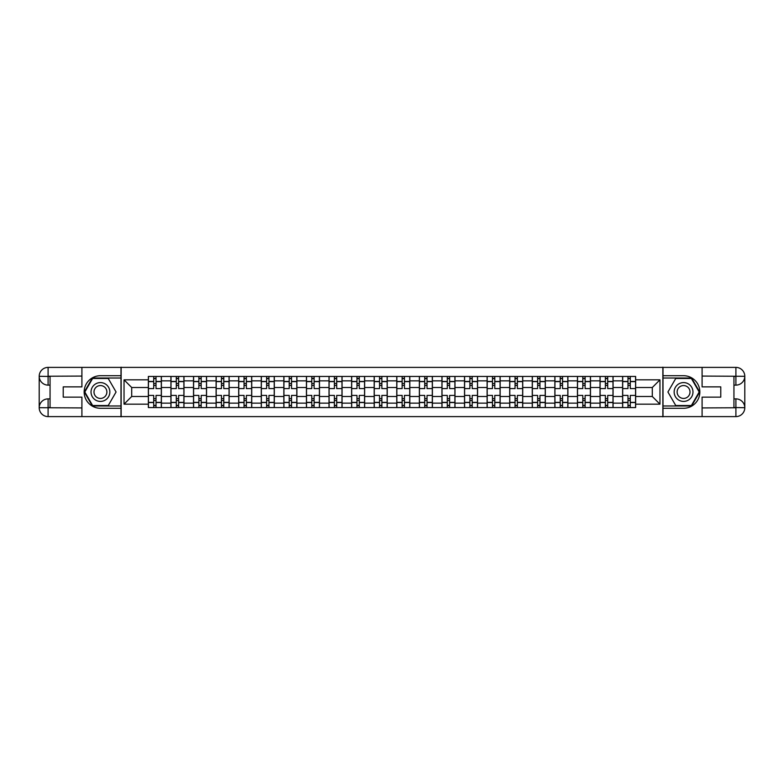<?xml version="1.0" encoding="UTF-8"?>
<svg xmlns="http://www.w3.org/2000/svg" width="784" height="784" viewBox="0 0 784 784"><rect width="100%" height="100%" fill="white"/><g stroke="black" fill="none" stroke-linecap="round" stroke-linejoin="round"><path stroke-width="1.18" d="M77.998 416.608L706.002 416.608M706.002 367.392L77.998 367.392M170.941 407.562L170.941 380.857L161.386 380.857L161.386 407.562M161.386 380.857L161.386 376.438M170.941 380.857L170.941 376.438M183.966 376.438L183.966 407.562M193.521 407.562L193.521 376.438M206.555 376.438L206.555 407.562M216.11 407.562L216.11 376.438M229.134 376.438L229.134 407.562M238.689 407.562L238.689 376.438M251.723 376.438L251.723 407.562M261.278 407.562L261.278 376.438M274.302 376.438L274.302 407.562M283.857 407.562L283.857 376.438M296.891 376.438L296.891 407.562M306.446 407.562L306.446 376.438M319.47 376.438L319.47 407.562M329.025 407.562L329.025 376.438M342.059 376.438L342.059 407.562M351.614 407.562L351.614 376.438M364.638 376.438L364.638 407.562M374.193 407.562L374.193 376.438M387.227 376.438L387.227 407.562M396.773 407.562L396.773 376.438M409.807 376.438L409.807 407.562M419.362 407.562L419.362 376.438M432.386 376.438L432.386 407.562M441.941 407.562L441.941 376.438M454.975 376.438L454.975 407.562M464.53 407.562L464.53 376.438M477.554 376.438L477.554 407.562M487.109 407.562L487.109 376.438M500.143 376.438L500.143 407.562M509.698 407.562L509.698 376.438M522.722 376.438L522.722 407.562M532.277 407.562L532.277 376.438M545.311 376.438L545.311 407.562M554.866 407.562L554.866 376.438M567.89 376.438L567.89 407.562M577.445 407.562L577.445 376.438M590.479 376.438L590.479 407.562M600.034 407.562L600.034 376.438M613.059 376.438L613.059 407.562M622.614 407.562L622.614 376.438M622.614 396.488L613.059 396.488M600.034 396.488L590.479 396.488M577.445 396.488L567.89 396.488M554.866 396.488L545.311 396.488M532.277 396.488L522.722 396.488M509.698 396.488L500.143 396.488M487.109 396.488L477.554 396.488M464.53 396.488L454.975 396.488M441.941 396.488L432.386 396.488M419.362 396.488L409.807 396.488M396.773 396.488L387.227 396.488M374.193 396.488L364.638 396.488M351.614 396.488L342.059 396.488M329.025 396.488L319.47 396.488M306.446 396.488L296.891 396.488M283.857 396.488L274.302 396.488M261.278 396.488L251.723 396.488M238.689 396.488L229.134 396.488M216.11 396.488L206.555 396.488M193.521 396.488L183.966 396.488M170.941 396.488L161.386 396.488M622.614 387.512L613.059 387.512M600.034 387.512L590.479 387.512M577.445 387.512L567.89 387.512M554.866 387.512L545.311 387.512M532.277 387.512L522.722 387.512M509.698 387.512L500.143 387.512M487.109 387.512L477.554 387.512M464.53 387.512L454.975 387.512M441.941 387.512L432.386 387.512M419.362 387.512L409.807 387.512M396.773 387.512L387.227 387.512M374.193 387.512L364.638 387.512M351.614 387.512L342.059 387.512M329.025 387.512L319.47 387.512M306.446 387.512L296.891 387.512M283.857 387.512L274.302 387.512M261.278 387.512L251.723 387.512M238.689 387.512L229.134 387.512M216.11 387.512L206.555 387.512M193.521 387.512L183.966 387.512M170.941 387.512L161.386 387.512M131.702 396.488L148.352 396.488L148.352 387.512L131.702 387.512L131.702 396.488L124.039 404.162L124.039 379.838L148.352 379.838L148.352 387.512M635.648 387.512L635.648 396.488L652.298 396.488L652.298 387.512L635.648 387.512L635.648 376.438L148.352 376.438L148.352 379.838M635.648 379.838L659.961 379.838L659.961 404.162L635.648 404.162L635.648 396.488M148.352 396.488L148.352 407.562L635.648 407.562L635.648 404.162M148.352 404.162L124.039 404.162M662.862 416.823L662.862 367.177M121.138 416.823L121.138 367.177M156.026 405.387L153.713 405.387M153.713 378.613L156.026 378.613M178.615 405.387L176.292 405.387M176.292 378.613L178.615 378.613M201.194 405.387L198.881 405.387M198.881 378.613L201.194 378.613M223.783 405.387L221.46 405.387M221.46 378.613L223.783 378.613M246.362 405.387L244.049 405.387M244.049 378.613L246.362 378.613M268.951 405.387L266.629 405.387M266.629 378.613L268.951 378.613M291.53 405.387L289.218 405.387M289.218 378.613L291.53 378.613M314.119 405.387L311.797 405.387M311.797 378.613L314.119 378.613M336.699 405.387L334.386 405.387M334.386 378.613L336.699 378.613M359.278 405.387L356.965 405.387M356.965 378.613L359.278 378.613M381.867 405.387L379.554 405.387M379.554 378.613L381.867 378.613M404.446 405.387L402.133 405.387M402.133 378.613L404.446 378.613M427.035 405.387L424.722 405.387M424.722 378.613L427.035 378.613M449.614 405.387L447.301 405.387M447.301 378.613L449.614 378.613M472.203 405.387L469.881 405.387M469.881 378.613L472.203 378.613M494.782 405.387L492.47 405.387M492.47 378.613L494.782 378.613M517.371 405.387L515.049 405.387M515.049 378.613L517.371 378.613M539.951 405.387L537.638 405.387M537.638 378.613L539.951 378.613M562.54 405.387L560.217 405.387M560.217 378.613L562.54 378.613M585.119 405.387L582.806 405.387M582.806 378.613L585.119 378.613M607.708 405.387L605.385 405.387M605.385 378.613L607.708 378.613M630.287 405.387L627.974 405.387M627.974 378.613L630.287 378.613M124.039 379.838L131.702 387.512M652.298 396.488L659.961 404.162M652.298 387.512L659.961 379.838M161.308 407.562L161.308 388.599L156.026 388.599L156.026 376.438M153.713 376.438L153.713 388.599L148.431 388.599L148.431 376.438M161.308 388.599L161.308 376.438M148.431 407.562L148.431 395.401L153.713 395.401L153.713 407.562M156.026 407.562L156.026 395.401L161.308 395.401M153.713 385.414L156.026 385.414M148.431 395.401L148.431 388.599M156.026 398.586L153.713 398.586M156.026 405.681L153.713 405.681M153.713 400.467L156.026 400.467M156.026 383.533L153.713 383.533M153.713 378.319L156.026 378.319M50.058 385.12L48.098 385.12A8.898 8.898 0 0 1 39.2 376.291A8.898 8.898 0 0 1 48.098 367.392L120.991 367.392L120.991 375.712L100.44 375.712A16.288 16.288 0 0 0 84.153 392A16.288 16.288 0 0 0 100.44 408.288L120.991 408.288L120.991 416.608L48.098 416.608A8.898 8.898 0 0 1 39.2 407.709A8.898 8.898 0 0 1 48.098 398.88L50.058 398.88M120.991 408.288L120.991 375.712M81.908 367.392L81.908 386.865L63.23 386.865L63.23 397.135L81.908 397.135L81.908 416.608M48.098 385.12A8.898 8.898 0 0 1 39.2 376.291L48.098 376.438L48.098 385.12A8.898 8.898 0 0 1 39.2 376.291L39.2 407.709L81.908 407.925M48.098 407.925L48.098 416.608A8.898 8.898 0 0 1 39.2 407.709A8.898 8.898 0 0 1 48.098 398.88L48.098 407.562L50.058 407.562L50.058 376.438L48.098 376.438M120.991 378.025L92.375 378.025L84.309 392L92.375 405.975L120.991 405.975M733.942 398.88L735.902 398.88A8.898 8.898 0 0 1 744.8 407.709A8.898 8.898 0 0 1 735.902 416.608L663.009 416.608L663.009 408.288L683.56 408.288A16.288 16.288 0 0 0 699.847 392A16.288 16.288 0 0 0 683.56 375.712L663.009 375.712L663.009 367.392L735.902 367.392A8.898 8.898 0 0 1 744.8 376.291A8.898 8.898 0 0 1 735.902 385.12L733.942 385.12M663.009 375.712L663.009 408.288M702.092 416.608L702.092 397.135L720.77 397.135L720.77 386.865L702.092 386.865L702.092 367.392M735.902 398.88A8.898 8.898 0 0 1 744.8 407.709L735.902 407.562L735.902 398.88A8.898 8.898 0 0 1 744.8 407.709L744.8 376.291L702.092 376.075M735.902 376.075L735.902 367.392A8.898 8.898 0 0 1 744.8 376.291A8.898 8.898 0 0 1 735.902 385.12L735.902 376.438L733.942 376.438L733.942 407.562L735.902 407.562M663.009 405.975L691.625 405.975L699.691 392L691.625 378.025L663.009 378.025M91.022 392A9.408 9.408 0 0 0 100.44 401.408A9.408 9.408 0 0 0 109.848 392A9.408 9.408 0 0 0 100.44 382.592A9.408 9.408 0 0 0 91.022 392M93.992 392A6.439 6.439 0 0 0 100.44 398.439A6.439 6.439 0 0 0 106.879 392A6.439 6.439 0 0 0 100.44 385.561A6.439 6.439 0 0 0 93.992 392M108.251 378.466L116.071 392L108.251 405.534L92.62 405.534L84.809 392L92.62 378.466L108.251 378.466M674.152 392A9.408 9.408 0 0 0 683.56 401.408A9.408 9.408 0 0 0 692.978 392A9.408 9.408 0 0 0 683.56 382.592A9.408 9.408 0 0 0 674.152 392M677.121 392A6.439 6.439 0 0 0 683.56 398.439A6.439 6.439 0 0 0 690.008 392A6.439 6.439 0 0 0 683.56 385.561A6.439 6.439 0 0 0 677.121 392M691.38 378.466L699.191 392L691.38 405.534L675.749 405.534L667.929 392L675.749 378.466L691.38 378.466M183.897 407.562L183.897 388.599L178.615 388.599L178.615 376.438M176.292 376.438L176.292 388.599L171.01 388.599L171.01 376.438M183.897 388.599L183.897 376.438M171.01 407.562L171.01 395.401L176.292 395.401L176.292 407.562M178.615 407.562L178.615 395.401L183.897 395.401M176.292 385.414L178.615 385.414M171.01 395.401L171.01 388.599M178.615 398.586L176.292 398.586M178.615 405.681L176.292 405.681M176.292 400.467L178.615 400.467M178.615 383.533L176.292 383.533M176.292 378.319L178.615 378.319M206.476 407.562L206.476 388.599L201.194 388.599L201.194 376.438M198.881 376.438L198.881 388.599L193.599 388.599L193.599 376.438M206.476 388.599L206.476 376.438M193.599 407.562L193.599 395.401L198.881 395.401L198.881 407.562M201.194 407.562L201.194 395.401L206.476 395.401M198.881 385.414L201.194 385.414M193.599 395.401L193.599 388.599M201.194 398.586L198.881 398.586M201.194 405.681L198.881 405.681M198.881 400.467L201.194 400.467M201.194 383.533L198.881 383.533M198.881 378.319L201.194 378.319M229.065 407.562L229.065 388.599L223.783 388.599L223.783 376.438M221.46 376.438L221.46 388.599L216.178 388.599L216.178 376.438M229.065 388.599L229.065 376.438M216.178 407.562L216.178 395.401L221.46 395.401L221.46 407.562M223.783 407.562L223.783 395.401L229.065 395.401M221.46 385.414L223.783 385.414M216.178 395.401L216.178 388.599M223.783 398.586L221.46 398.586M223.783 405.681L221.46 405.681M221.46 400.467L223.783 400.467M223.783 383.533L221.46 383.533M221.46 378.319L223.783 378.319M251.644 407.562L251.644 388.599L246.362 388.599L246.362 376.438M244.049 376.438L244.049 388.599L238.767 388.599L238.767 376.438M251.644 388.599L251.644 376.438M238.767 407.562L238.767 395.401L244.049 395.401L244.049 407.562M246.362 407.562L246.362 395.401L251.644 395.401M244.049 385.414L246.362 385.414M238.767 395.401L238.767 388.599M246.362 398.586L244.049 398.586M246.362 405.681L244.049 405.681M244.049 400.467L246.362 400.467M246.362 383.533L244.049 383.533M244.049 378.319L246.362 378.319M274.233 407.562L274.233 388.599L268.951 388.599L268.951 376.438M266.629 376.438L266.629 388.599L261.346 388.599L261.346 376.438M274.233 388.599L274.233 376.438M261.346 407.562L261.346 395.401L266.629 395.401L266.629 407.562M268.951 407.562L268.951 395.401L274.233 395.401M266.629 385.414L268.951 385.414M261.346 395.401L261.346 388.599M268.951 398.586L266.629 398.586M268.951 405.681L266.629 405.681M266.629 400.467L268.951 400.467M268.951 383.533L266.629 383.533M266.629 378.319L268.951 378.319M296.813 407.562L296.813 388.599L291.53 388.599L291.53 376.438M289.218 376.438L289.218 388.599L283.935 388.599L283.935 376.438M296.813 388.599L296.813 376.438M283.935 407.562L283.935 395.401L289.218 395.401L289.218 407.562M291.53 407.562L291.53 395.401L296.813 395.401M289.218 385.414L291.53 385.414M283.935 395.401L283.935 388.599M291.53 398.586L289.218 398.586M291.53 405.681L289.218 405.681M289.218 400.467L291.53 400.467M291.53 383.533L289.218 383.533M289.218 378.319L291.53 378.319M319.402 407.562L319.402 388.599L314.119 388.599L314.119 376.438M311.797 376.438L311.797 388.599L306.515 388.599L306.515 376.438M319.402 388.599L319.402 376.438M306.515 407.562L306.515 395.401L311.797 395.401L311.797 407.562M314.119 407.562L314.119 395.401L319.402 395.401M311.797 385.414L314.119 385.414M306.515 395.401L306.515 388.599M314.119 398.586L311.797 398.586M314.119 405.681L311.797 405.681M311.797 400.467L314.119 400.467M314.119 383.533L311.797 383.533M311.797 378.319L314.119 378.319M341.981 407.562L341.981 388.599L336.699 388.599L336.699 376.438M334.386 376.438L334.386 388.599L329.094 388.599L329.094 376.438M341.981 388.599L341.981 376.438M329.094 407.562L329.094 395.401L334.386 395.401L334.386 407.562M336.699 407.562L336.699 395.401L341.981 395.401M334.386 385.414L336.699 385.414M329.094 395.401L329.094 388.599M336.699 398.586L334.386 398.586M336.699 405.681L334.386 405.681M334.386 400.467L336.699 400.467M336.699 383.533L334.386 383.533M334.386 378.319L336.699 378.319M364.57 407.562L364.57 388.599L359.278 388.599L359.278 376.438M356.965 376.438L356.965 388.599L351.683 388.599L351.683 376.438M364.57 388.599L364.57 376.438M351.683 407.562L351.683 395.401L356.965 395.401L356.965 407.562M359.278 407.562L359.278 395.401L364.57 395.401M356.965 385.414L359.278 385.414M351.683 395.401L351.683 388.599M359.278 398.586L356.965 398.586M359.278 405.681L356.965 405.681M356.965 400.467L359.278 400.467M359.278 383.533L356.965 383.533M356.965 378.319L359.278 378.319M387.149 407.562L387.149 388.599L381.867 388.599L381.867 376.438M379.554 376.438L379.554 388.599L374.262 388.599L374.262 376.438M387.149 388.599L387.149 376.438M374.262 407.562L374.262 395.401L379.554 395.401L379.554 407.562M381.867 407.562L381.867 395.401L387.149 395.401M379.554 385.414L381.867 385.414M374.262 395.401L374.262 388.599M381.867 398.586L379.554 398.586M381.867 405.681L379.554 405.681M379.554 400.467L381.867 400.467M381.867 383.533L379.554 383.533M379.554 378.319L381.867 378.319M409.738 407.562L409.738 388.599L404.446 388.599L404.446 376.438M402.133 376.438L402.133 388.599L396.851 388.599L396.851 376.438M409.738 388.599L409.738 376.438M396.851 407.562L396.851 395.401L402.133 395.401L402.133 407.562M404.446 407.562L404.446 395.401L409.738 395.401M402.133 385.414L404.446 385.414M396.851 395.401L396.851 388.599M404.446 398.586L402.133 398.586M404.446 405.681L402.133 405.681M402.133 400.467L404.446 400.467M404.446 383.533L402.133 383.533M402.133 378.319L404.446 378.319M432.317 407.562L432.317 388.599L427.035 388.599L427.035 376.438M424.722 376.438L424.722 388.599L419.43 388.599L419.43 376.438M432.317 388.599L432.317 376.438M419.43 407.562L419.43 395.401L424.722 395.401L424.722 407.562M427.035 407.562L427.035 395.401L432.317 395.401M424.722 385.414L427.035 385.414M419.43 395.401L419.43 388.599M427.035 398.586L424.722 398.586M427.035 405.681L424.722 405.681M424.722 400.467L427.035 400.467M427.035 383.533L424.722 383.533M424.722 378.319L427.035 378.319M454.906 407.562L454.906 388.599L449.614 388.599L449.614 376.438M447.301 376.438L447.301 388.599L442.019 388.599L442.019 376.438M454.906 388.599L454.906 376.438M442.019 407.562L442.019 395.401L447.301 395.401L447.301 407.562M449.614 407.562L449.614 395.401L454.906 395.401M447.301 385.414L449.614 385.414M442.019 395.401L442.019 388.599M449.614 398.586L447.301 398.586M449.614 405.681L447.301 405.681M447.301 400.467L449.614 400.467M449.614 383.533L447.301 383.533M447.301 378.319L449.614 378.319M477.485 407.562L477.485 388.599L472.203 388.599L472.203 376.438M469.881 376.438L469.881 388.599L464.598 388.599L464.598 376.438M477.485 388.599L477.485 376.438M464.598 407.562L464.598 395.401L469.881 395.401L469.881 407.562M472.203 407.562L472.203 395.401L477.485 395.401M469.881 385.414L472.203 385.414M464.598 395.401L464.598 388.599M472.203 398.586L469.881 398.586M472.203 405.681L469.881 405.681M469.881 400.467L472.203 400.467M472.203 383.533L469.881 383.533M469.881 378.319L472.203 378.319M500.065 407.562L500.065 388.599L494.782 388.599L494.782 376.438M492.47 376.438L492.47 388.599L487.187 388.599L487.187 376.438M500.065 388.599L500.065 376.438M487.187 407.562L487.187 395.401L492.47 395.401L492.47 407.562M494.782 407.562L494.782 395.401L500.065 395.401M492.47 385.414L494.782 385.414M487.187 395.401L487.187 388.599M494.782 398.586L492.47 398.586M494.782 405.681L492.47 405.681M492.47 400.467L494.782 400.467M494.782 383.533L492.47 383.533M492.47 378.319L494.782 378.319M522.654 407.562L522.654 388.599L517.371 388.599L517.371 376.438M515.049 376.438L515.049 388.599L509.767 388.599L509.767 376.438M522.654 388.599L522.654 376.438M509.767 407.562L509.767 395.401L515.049 395.401L515.049 407.562M517.371 407.562L517.371 395.401L522.654 395.401M515.049 385.414L517.371 385.414M509.767 395.401L509.767 388.599M517.371 398.586L515.049 398.586M517.371 405.681L515.049 405.681M515.049 400.467L517.371 400.467M517.371 383.533L515.049 383.533M515.049 378.319L517.371 378.319M545.233 407.562L545.233 388.599L539.951 388.599L539.951 376.438M537.638 376.438L537.638 388.599L532.356 388.599L532.356 376.438M545.233 388.599L545.233 376.438M532.356 407.562L532.356 395.401L537.638 395.401L537.638 407.562M539.951 407.562L539.951 395.401L545.233 395.401M537.638 385.414L539.951 385.414M532.356 395.401L532.356 388.599M539.951 398.586L537.638 398.586M539.951 405.681L537.638 405.681M537.638 400.467L539.951 400.467M539.951 383.533L537.638 383.533M537.638 378.319L539.951 378.319M567.822 407.562L567.822 388.599L562.54 388.599L562.54 376.438M560.217 376.438L560.217 388.599L554.935 388.599L554.935 376.438M567.822 388.599L567.822 376.438M554.935 407.562L554.935 395.401L560.217 395.401L560.217 407.562M562.54 407.562L562.54 395.401L567.822 395.401M560.217 385.414L562.54 385.414M554.935 395.401L554.935 388.599M562.54 398.586L560.217 398.586M562.54 405.681L560.217 405.681M560.217 400.467L562.54 400.467M562.54 383.533L560.217 383.533M560.217 378.319L562.54 378.319M590.401 407.562L590.401 388.599L585.119 388.599L585.119 376.438M582.806 376.438L582.806 388.599L577.524 388.599L577.524 376.438M590.401 388.599L590.401 376.438M577.524 407.562L577.524 395.401L582.806 395.401L582.806 407.562M585.119 407.562L585.119 395.401L590.401 395.401M582.806 385.414L585.119 385.414M577.524 395.401L577.524 388.599M585.119 398.586L582.806 398.586M585.119 405.681L582.806 405.681M582.806 400.467L585.119 400.467M585.119 383.533L582.806 383.533M582.806 378.319L585.119 378.319M612.99 407.562L612.99 388.599L607.708 388.599L607.708 376.438M605.385 376.438L605.385 388.599L600.103 388.599L600.103 376.438M612.99 388.599L612.99 376.438M600.103 407.562L600.103 395.401L605.385 395.401L605.385 407.562M607.708 407.562L607.708 395.401L612.99 395.401M605.385 385.414L607.708 385.414M600.103 395.401L600.103 388.599M607.708 398.586L605.385 398.586M607.708 405.681L605.385 405.681M605.385 400.467L607.708 400.467M607.708 383.533L605.385 383.533M605.385 378.319L607.708 378.319M635.569 407.562L635.569 388.599L630.287 388.599L630.287 376.438M627.974 376.438L627.974 388.599L622.692 388.599L622.692 376.438M635.569 388.599L635.569 376.438M622.692 407.562L622.692 395.401L627.974 395.401L627.974 407.562M630.287 407.562L630.287 395.401L635.569 395.401M627.974 385.414L630.287 385.414M622.692 395.401L622.692 388.599M630.287 398.586L627.974 398.586M630.287 405.681L627.974 405.681M627.974 400.467L630.287 400.467M630.287 383.533L627.974 383.533M627.974 378.319L630.287 378.319M600.034 380.857L590.479 380.857M577.445 380.857L567.89 380.857M554.866 380.857L545.311 380.857M532.277 380.857L522.722 380.857M509.698 380.857L500.143 380.857M487.109 380.857L477.554 380.857M464.53 380.857L454.975 380.857M441.941 380.857L432.386 380.857M419.362 380.857L409.807 380.857M396.773 380.857L387.227 380.857M374.193 380.857L364.638 380.857M351.614 380.857L342.059 380.857M329.025 380.857L319.47 380.857M306.446 380.857L296.891 380.857M283.857 380.857L274.302 380.857M261.278 380.857L251.723 380.857M238.689 380.857L229.134 380.857M216.11 380.857L206.555 380.857M193.521 380.857L183.966 380.857M622.614 380.857L613.059 380.857M600.034 403.143L590.479 403.143M577.445 403.143L567.89 403.143M554.866 403.143L545.311 403.143M532.277 403.143L522.722 403.143M509.698 403.143L500.143 403.143M487.109 403.143L477.554 403.143M464.53 403.143L454.975 403.143M441.941 403.143L432.386 403.143M419.362 403.143L409.807 403.143M396.773 403.143L387.227 403.143M374.193 403.143L364.638 403.143M351.614 403.143L342.059 403.143M329.025 403.143L319.47 403.143M306.446 403.143L296.891 403.143M283.857 403.143L274.302 403.143M261.278 403.143L251.723 403.143M238.689 403.143L229.134 403.143M216.11 403.143L206.555 403.143M193.521 403.143L183.966 403.143M170.941 403.143L161.386 403.143M622.614 403.143L613.059 403.143M161.308 381.436L156.026 381.436M153.713 381.436L148.431 381.436M153.713 381.622L148.431 381.622M153.713 402.378L148.431 402.378M153.713 402.564L148.431 402.564M161.308 402.564L156.026 402.564M161.308 381.622L156.026 381.622M161.308 402.378L156.026 402.378M81.908 376.075L47.893 376.232M39.2 407.709A8.898 8.898 0 0 1 48.098 398.88M39.2 376.291A8.898 8.898 0 0 1 48.098 367.392L48.098 376.075M702.092 407.925L736.107 407.768M744.8 376.291A8.898 8.898 0 0 1 735.902 385.12M744.8 407.709A8.898 8.898 0 0 1 735.902 416.608L735.902 407.925M183.897 381.436L178.615 381.436M176.292 381.436L171.01 381.436M176.292 381.622L171.01 381.622M176.292 402.378L171.01 402.378M176.292 402.564L171.01 402.564M183.897 402.564L178.615 402.564M183.897 381.622L178.615 381.622M183.897 402.378L178.615 402.378M206.476 381.436L201.194 381.436M198.881 381.436L193.599 381.436M198.881 381.622L193.599 381.622M198.881 402.378L193.599 402.378M198.881 402.564L193.599 402.564M206.476 402.564L201.194 402.564M206.476 381.622L201.194 381.622M206.476 402.378L201.194 402.378M229.065 381.436L223.783 381.436M221.46 381.436L216.178 381.436M221.46 381.622L216.178 381.622M221.46 402.378L216.178 402.378M221.46 402.564L216.178 402.564M229.065 402.564L223.783 402.564M229.065 381.622L223.783 381.622M229.065 402.378L223.783 402.378M251.644 381.436L246.362 381.436M244.049 381.436L238.767 381.436M244.049 381.622L238.767 381.622M244.049 402.378L238.767 402.378M244.049 402.564L238.767 402.564M251.644 402.564L246.362 402.564M251.644 381.622L246.362 381.622M251.644 402.378L246.362 402.378M274.233 381.436L268.951 381.436M266.629 381.436L261.346 381.436M266.629 381.622L261.346 381.622M266.629 402.378L261.346 402.378M266.629 402.564L261.346 402.564M274.233 402.564L268.951 402.564M274.233 381.622L268.951 381.622M274.233 402.378L268.951 402.378M296.813 381.436L291.53 381.436M289.218 381.436L283.935 381.436M289.218 381.622L283.935 381.622M289.218 402.378L283.935 402.378M289.218 402.564L283.935 402.564M296.813 402.564L291.53 402.564M296.813 381.622L291.53 381.622M296.813 402.378L291.53 402.378M319.402 381.436L314.119 381.436M311.797 381.436L306.515 381.436M311.797 381.622L306.515 381.622M311.797 402.378L306.515 402.378M311.797 402.564L306.515 402.564M319.402 402.564L314.119 402.564M319.402 381.622L314.119 381.622M319.402 402.378L314.119 402.378M341.981 381.436L336.699 381.436M334.386 381.436L329.094 381.436M334.386 381.622L329.094 381.622M334.386 402.378L329.094 402.378M334.386 402.564L329.094 402.564M341.981 402.564L336.699 402.564M341.981 381.622L336.699 381.622M341.981 402.378L336.699 402.378M364.57 381.436L359.278 381.436M356.965 381.436L351.683 381.436M356.965 381.622L351.683 381.622M356.965 402.378L351.683 402.378M356.965 402.564L351.683 402.564M364.57 402.564L359.278 402.564M364.57 381.622L359.278 381.622M364.57 402.378L359.278 402.378M387.149 381.436L381.867 381.436M379.554 381.436L374.262 381.436M379.554 381.622L374.262 381.622M379.554 402.378L374.262 402.378M379.554 402.564L374.262 402.564M387.149 402.564L381.867 402.564M387.149 381.622L381.867 381.622M387.149 402.378L381.867 402.378M409.738 381.436L404.446 381.436M402.133 381.436L396.851 381.436M402.133 381.622L396.851 381.622M402.133 402.378L396.851 402.378M402.133 402.564L396.851 402.564M409.738 402.564L404.446 402.564M409.738 381.622L404.446 381.622M409.738 402.378L404.446 402.378M432.317 381.436L427.035 381.436M424.722 381.436L419.43 381.436M424.722 381.622L419.43 381.622M424.722 402.378L419.43 402.378M424.722 402.564L419.43 402.564M432.317 402.564L427.035 402.564M432.317 381.622L427.035 381.622M432.317 402.378L427.035 402.378M454.906 381.436L449.614 381.436M447.301 381.436L442.019 381.436M447.301 381.622L442.019 381.622M447.301 402.378L442.019 402.378M447.301 402.564L442.019 402.564M454.906 402.564L449.614 402.564M454.906 381.622L449.614 381.622M454.906 402.378L449.614 402.378M477.485 381.436L472.203 381.436M469.881 381.436L464.598 381.436M469.881 381.622L464.598 381.622M469.881 402.378L464.598 402.378M469.881 402.564L464.598 402.564M477.485 402.564L472.203 402.564M477.485 381.622L472.203 381.622M477.485 402.378L472.203 402.378M500.065 381.436L494.782 381.436M492.47 381.436L487.187 381.436M492.47 381.622L487.187 381.622M492.47 402.378L487.187 402.378M492.47 402.564L487.187 402.564M500.065 402.564L494.782 402.564M500.065 381.622L494.782 381.622M500.065 402.378L494.782 402.378M522.654 381.436L517.371 381.436M515.049 381.436L509.767 381.436M515.049 381.622L509.767 381.622M515.049 402.378L509.767 402.378M515.049 402.564L509.767 402.564M522.654 402.564L517.371 402.564M522.654 381.622L517.371 381.622M522.654 402.378L517.371 402.378M545.233 381.436L539.951 381.436M537.638 381.436L532.356 381.436M537.638 381.622L532.356 381.622M537.638 402.378L532.356 402.378M537.638 402.564L532.356 402.564M545.233 402.564L539.951 402.564M545.233 381.622L539.951 381.622M545.233 402.378L539.951 402.378M567.822 381.436L562.54 381.436M560.217 381.436L554.935 381.436M560.217 381.622L554.935 381.622M560.217 402.378L554.935 402.378M560.217 402.564L554.935 402.564M567.822 402.564L562.54 402.564M567.822 381.622L562.54 381.622M567.822 402.378L562.54 402.378M590.401 381.436L585.119 381.436M582.806 381.436L577.524 381.436M582.806 381.622L577.524 381.622M582.806 402.378L577.524 402.378M582.806 402.564L577.524 402.564M590.401 402.564L585.119 402.564M590.401 381.622L585.119 381.622M590.401 402.378L585.119 402.378M612.99 381.436L607.708 381.436M605.385 381.436L600.103 381.436M605.385 381.622L600.103 381.622M605.385 402.378L600.103 402.378M605.385 402.564L600.103 402.564M612.99 402.564L607.708 402.564M612.99 381.622L607.708 381.622M612.99 402.378L607.708 402.378M635.569 381.436L630.287 381.436M627.974 381.436L622.692 381.436M627.974 381.622L622.692 381.622M627.974 402.378L622.692 402.378M627.974 402.564L622.692 402.564M635.569 402.564L630.287 402.564M635.569 381.622L630.287 381.622M635.569 402.378L630.287 402.378"/></g></svg>
